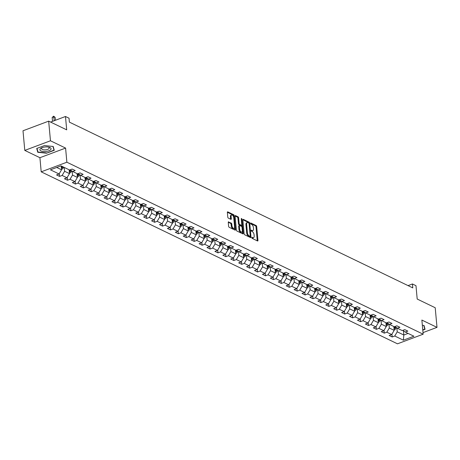 <?xml version="1.0" encoding="UTF-8"?>
<svg xmlns="http://www.w3.org/2000/svg" width="460" height="460" viewBox="0 0 460 460"><rect width="100%" height="100%" fill="white"/><g stroke="black" fill="none" stroke-linecap="round" stroke-linejoin="round"><path stroke-width="0.69" d="M251.827 237.699A0.592 0.305 69.4 0 0 252.224 238.406L257.519 240.965A0.845 0.431 69.4 0 0 257.744 240.988A0.845 0.431 69.4 0 0 257.945 240.436L256.686 226.561A0.845 0.431 69.4 0 0 256.116 225.549L250.821 222.991A0.592 0.305 69.4 0 0 250.66 222.979A0.592 0.305 69.4 0 0 250.522 223.364A0.592 0.305 69.4 0 0 250.918 224.072L251.603 224.405A2.708 1.386 69.4 0 1 253.425 227.637L253.529 228.792A2.708 1.386 69.4 0 1 252.885 230.564A2.708 1.386 69.4 0 1 252.16 230.494L251.476 230.161A0.592 0.305 69.4 0 0 251.315 230.144A0.592 0.305 69.4 0 0 251.171 230.535A0.592 0.305 69.4 0 0 251.574 231.242L252.258 231.57A2.708 1.386 69.4 0 1 254.075 234.807L254.179 235.963A2.708 1.386 69.4 0 1 253.54 237.728A2.708 1.386 69.4 0 1 252.81 237.659L252.126 237.331A0.592 0.305 69.4 0 0 251.965 237.314A0.592 0.305 69.4 0 0 251.827 237.699M228.695 221.852A0.845 0.431 69.4 0 0 228.47 221.835A0.845 0.431 69.4 0 0 228.269 222.387L228.62 226.28A0.845 0.431 69.4 0 0 229.189 227.286L235.071 230.126A0.845 0.431 69.4 0 0 235.296 230.149A0.845 0.431 69.4 0 0 235.497 229.597L234.238 215.723A0.845 0.431 69.4 0 0 233.668 214.711L227.786 211.876A0.845 0.431 69.4 0 0 227.562 211.853A0.845 0.431 69.4 0 0 227.361 212.405L227.786 217.103A0.845 0.431 69.4 0 0 228.355 218.115L230.874 219.334A0.845 0.431 69.4 0 0 231.098 219.351A0.845 0.431 69.4 0 0 231.299 218.799L231.087 216.47A2.265 1.161 69.4 0 1 231.627 214.992A2.265 1.161 69.4 0 1 233.755 217.758L234.583 226.889A2.265 1.161 69.4 0 1 234.048 228.367A2.265 1.161 69.4 0 1 231.92 225.601L231.782 224.083A0.845 0.431 69.4 0 0 231.213 223.071L228.309 222.002M423.016 332.609L437 327.365L435.212 307.734L417.191 299.034L415.978 285.689L412.424 283.969L412.781 287.897L69.391 122.136L69.034 118.214L65.481 116.495L50.6 122.078M50.462 140.777L24.788 150.403L39.916 157.705L65.59 148.08L50.462 140.777L48.674 121.147L66.694 129.846L65.481 116.495M65.59 148.08L66.872 162.213L423.16 334.196L397.486 343.821L41.199 171.839L66.872 162.213M437 327.365L421.872 320.062L423.16 334.196M244.116 233.761A0.845 0.431 69.4 0 0 244.685 234.772L250.568 237.607A0.845 0.431 69.4 0 0 250.792 237.63A0.845 0.431 69.4 0 0 250.993 237.078L249.734 223.203A0.845 0.431 69.4 0 0 249.165 222.191L243.282 219.357A0.845 0.431 69.4 0 0 243.058 219.334A0.845 0.431 69.4 0 0 242.857 219.886L244.116 233.761M242.817 233.87L236.94 231.029A0.845 0.431 69.4 0 1 236.371 230.017L235.106 216.142A0.845 0.431 69.4 0 1 235.307 215.59A0.845 0.431 69.4 0 1 235.537 215.613L238.05 216.827A0.845 0.431 69.4 0 1 238.619 217.839L239.131 223.468A0.845 0.431 69.4 0 0 239.7 224.48L241.368 225.285A0.845 0.431 69.4 0 0 241.598 225.308A0.845 0.431 69.4 0 0 241.799 224.756L241.264 218.897A0.592 0.305 69.4 0 1 241.408 218.511A0.592 0.305 69.4 0 1 241.966 219.23L243.248 233.335A0.845 0.431 69.4 0 1 243.047 233.893A0.845 0.431 69.4 0 1 242.817 233.87M24.788 150.403L23 130.772L48.674 121.147M59.581 176.398L62.117 175.45L66.987 177.802L64.457 178.75L67.505 180.222L70.035 179.273L74.911 181.625L72.375 182.574L75.423 184.046L77.959 183.097L82.829 185.449L80.299 186.398L83.34 187.87L85.876 186.915L90.746 189.273L88.216 190.221L91.264 191.688L93.794 190.739L98.67 193.091L96.134 194.045L99.182 195.511L101.718 194.563L106.588 196.914L104.058 197.863L107.099 199.335L109.635 198.386L114.505 200.738L111.975 201.687L115.023 203.159L117.553 202.21L122.429 204.562L119.893 205.511L122.941 206.983L125.476 206.034L130.347 208.386L127.817 209.334L130.858 210.806L133.394 209.858L138.264 212.209L135.734 213.158L138.782 214.63L141.312 213.676L146.188 216.033L143.652 216.982L146.7 218.448L149.23 217.499L154.106 219.851L151.576 220.806L154.617 222.272L157.153 221.323L162.023 223.675L159.493 224.624L162.541 226.096L165.071 225.147L169.947 227.499L167.411 228.447L170.459 229.919L172.989 228.971L177.865 231.322L175.335 232.271L178.376 233.743L180.912 232.794L185.782 235.146L183.252 236.095L186.3 237.567L188.83 236.618L193.706 238.97L191.17 239.919L194.218 241.391L196.748 240.436L201.624 242.794L199.094 243.742L202.136 245.209L204.671 244.26L209.541 246.612L207.011 247.566L210.059 249.032L212.589 248.084L217.465 250.435L214.929 251.384L217.977 252.856L220.507 251.907L225.383 254.259L222.853 255.208L225.894 256.68L228.43 255.731L233.3 258.083L230.77 259.032L233.818 260.504L236.348 259.555L241.224 261.907L238.688 262.855L241.736 264.327L244.266 263.379L249.142 265.73L246.612 266.679L249.653 268.151L252.189 267.197L257.059 269.554L254.529 270.503L257.577 271.969L260.107 271.02L264.983 273.372L262.447 274.327L265.495 275.793L268.025 274.844L272.901 277.196L270.371 278.145L273.412 279.617L275.948 278.668L280.818 281.02L278.288 281.968L281.336 283.44L283.866 282.492L288.742 284.843L286.206 285.792L289.254 287.264L291.784 286.315L296.66 288.667L294.13 289.616L297.171 291.088L299.707 290.139L304.577 292.491L302.047 293.44L305.095 294.912L307.625 293.957L312.501 296.315L309.965 297.263L313.013 298.73L315.543 297.781L320.419 300.133L317.889 301.087L320.93 302.553L323.466 301.605L328.336 303.957L325.806 304.905L328.854 306.377L331.384 305.428L336.26 307.78L333.724 308.729L336.772 310.201L339.302 309.252L344.178 311.604L341.648 312.553L344.69 314.025L347.225 313.076L352.096 315.428L349.565 316.376L352.613 317.848L355.143 316.9L360.019 319.251L357.483 320.2L360.531 321.672L363.061 320.718L367.937 323.075L365.401 324.024L368.448 325.49L370.984 324.541L375.854 326.893L373.324 327.848L376.372 329.314L378.902 328.365L383.778 330.717L381.242 331.666L384.29 333.138L386.82 332.189L391.696 334.541L389.16 335.49L392.207 336.961L394.743 336.013L403.374 340.176L413.919 336.225L405.289 332.057L407.819 331.108L404.777 329.636L402.241 330.585L397.371 328.233L399.901 327.284L396.853 325.812L394.323 326.767L389.447 324.409L391.983 323.46L388.936 321.994L386.406 322.943L381.53 320.591L384.06 319.637L381.018 318.171L378.482 319.119L373.612 316.767L376.142 315.819L373.094 314.347L370.565 315.296L365.688 312.944L368.224 311.995L365.177 310.523L362.647 311.472L357.771 309.12L360.301 308.171L357.259 306.699L354.723 307.648L349.853 305.296L352.383 304.347L349.335 302.875L346.805 303.824L341.929 301.472L344.465 300.524L341.418 299.052L338.888 300.006L334.012 297.649L336.542 296.7L333.5 295.234L330.964 296.183L326.094 293.831L328.624 292.876L325.577 291.41L323.046 292.359L318.171 290.007L320.706 289.058L317.659 287.586L315.129 288.535L310.253 286.183L312.788 285.234L309.741 283.762L307.205 284.711L302.335 282.359L304.865 281.411L301.817 279.939L299.287 280.887L294.411 278.536L296.947 277.587L293.9 276.115L291.37 277.064L286.494 274.712L289.029 273.763L285.982 272.291L283.446 273.246L278.576 270.888L281.106 269.939L278.058 268.473L275.529 269.422L270.652 267.07L273.188 266.116L270.141 264.649L267.611 265.598L262.735 263.246L265.27 262.298L262.223 260.826L259.687 261.774L254.817 259.423L257.347 258.474L254.299 257.002L251.769 257.951L246.893 255.599L249.429 254.65L246.382 253.178L243.852 254.127L238.976 251.775L241.511 250.827L238.464 249.355L235.928 250.303L231.058 247.952L233.588 247.003L230.54 245.531L228.011 246.485L223.134 244.128L225.67 243.179L222.623 241.713L220.093 242.661L215.217 240.31L217.752 239.355L214.705 237.889L212.169 238.838L207.299 236.486L209.829 235.537L206.781 234.065L204.251 235.014L199.375 232.662L201.911 231.713L198.864 230.242L196.334 231.19L191.458 228.838L193.993 227.89L190.946 226.418L188.41 227.367L183.54 225.015L186.07 224.066L183.022 222.594L180.492 223.543L175.617 221.191L178.152 220.242L175.105 218.77L172.575 219.725L167.699 217.367L170.234 216.418L167.187 214.952L164.651 215.901L159.781 213.549L162.311 212.595L159.269 211.128L156.733 212.077L151.857 209.725L154.393 208.777L151.346 207.305L148.816 208.253L143.94 205.902L146.475 204.953L143.428 203.481L140.892 204.43L136.022 202.078L138.552 201.129L135.51 199.657L132.974 200.606L128.099 198.254L130.634 197.305L127.587 195.833L125.057 196.782L120.181 194.43L122.716 193.482L119.669 192.01L117.133 192.958L112.263 190.607L114.793 189.658L111.751 188.186L109.215 189.14L104.34 186.783L106.875 185.834L103.828 184.368L101.298 185.317L96.422 182.965L98.957 182.011L95.91 180.544L93.374 181.493L88.504 179.141L91.034 178.192L87.992 176.72L85.456 177.669L80.58 175.317L83.116 174.369L80.069 172.897L77.539 173.845L72.663 171.494L75.198 170.545L72.151 169.073L69.615 170.022L60.984 165.859L50.439 169.815L59.07 173.978L56.54 174.927L59.581 176.398L59.323 173.552M69.132 169.792L69.477 173.621L64.607 171.269L64.256 167.434M64.607 171.269L62.117 175.45M69.477 173.621L66.987 177.802M72.663 171.494L70.202 169.803M77.05 173.61L77.401 177.445L72.525 175.087L72.168 171.155M72.525 175.087L70.035 179.273M77.401 177.445L74.911 181.625M80.58 175.317L78.12 173.627M84.968 177.433L85.318 181.263L80.448 178.911L80.086 174.978M80.448 178.911L77.959 183.097M85.318 181.263L82.829 185.449M88.504 179.141L86.043 177.451M92.891 181.257L93.236 185.087L88.366 182.735L88.009 178.802M88.366 182.735L85.876 186.915M93.236 185.087L90.746 189.273M96.422 182.965L93.961 181.274M100.809 185.081L101.16 188.91L96.284 186.559L95.927 182.62M96.284 186.559L93.794 190.739M101.16 188.91L98.67 193.091M104.34 186.783L101.879 185.098M108.727 188.905L109.077 192.734L104.207 190.382L103.845 186.444M104.207 190.382L101.718 194.563M109.077 192.734L106.588 196.914M112.263 190.607L109.802 188.922M116.65 192.728L116.995 196.558L112.125 194.206L111.768 190.267M112.125 194.206L109.635 198.386M116.995 196.558L114.505 200.738M120.181 194.43L117.72 192.74M124.568 196.552L124.919 200.382L120.043 198.03L119.686 194.091M120.043 198.03L117.553 202.21M124.919 200.382L122.429 204.562M128.099 198.254L125.637 196.564M132.486 200.37L132.837 204.205L127.96 201.848L127.604 197.915M127.96 201.848L125.476 206.034M132.837 204.205L130.347 208.386M136.022 202.078L133.561 200.387M140.409 204.194L140.754 208.023L135.884 205.672L135.527 201.739M135.884 205.672L133.394 209.858M140.754 208.023L138.264 212.209M143.94 205.902L141.479 204.211M148.327 208.018L148.678 211.847L143.802 209.495L143.445 205.562M143.802 209.495L141.312 213.676M148.678 211.847L146.188 216.033M151.857 209.725L149.396 208.035M156.245 211.841L156.595 215.671L151.719 213.319L151.363 209.38M151.719 213.319L149.23 217.499M156.595 215.671L154.106 219.851M159.781 213.549L157.32 211.859M164.168 215.665L164.513 219.495L159.643 217.143L159.286 213.204M159.643 217.143L157.153 221.323M164.513 219.495L162.023 223.675M167.699 217.367L165.238 215.683M172.086 219.489L172.437 223.318L167.561 220.967L167.204 217.028M167.561 220.967L165.071 225.147M172.437 223.318L169.947 227.499M175.617 221.191L173.155 219.5M180.004 223.313L180.355 227.142L175.478 224.79L175.122 220.852M175.478 224.79L172.989 228.971M180.355 227.142L177.865 231.322M183.54 225.015L181.079 223.324M187.927 227.131L188.272 230.966L183.402 228.608L183.045 224.675M183.402 228.608L180.912 232.794M188.272 230.966L185.782 235.146M191.458 228.838L188.997 227.148M195.845 230.954L196.196 234.784L191.32 232.432L190.963 228.499M191.32 232.432L188.83 236.618M196.196 234.784L193.706 238.97M199.375 232.662L196.914 230.972M203.763 234.778L204.113 238.608L199.237 236.256L198.881 232.323M199.237 236.256L196.748 240.436M204.113 238.608L201.624 242.794M207.299 236.486L204.838 234.795M211.686 238.602L212.031 242.431L207.161 240.08L206.799 236.141M207.161 240.08L204.671 244.26M212.031 242.431L209.541 246.612M215.217 240.31L212.756 238.619M219.604 242.426L219.955 246.255L215.079 243.903L214.722 239.965M215.079 243.903L212.589 248.084M219.955 246.255L217.465 250.435M223.134 244.128L220.673 242.443M227.522 246.249L227.873 250.079L222.996 247.727L222.64 243.788M222.996 247.727L220.507 251.907M227.873 250.079L225.383 254.259M231.058 247.952L228.597 246.261M235.445 250.073L235.79 253.903L230.92 251.551L230.558 247.612M230.92 251.551L228.43 255.731M235.79 253.903L233.3 258.083M238.976 251.775L236.515 250.085M243.363 253.891L243.714 257.726L238.838 255.369L238.481 251.436M238.838 255.369L236.348 259.555M243.714 257.726L241.224 261.907M246.893 255.599L244.433 253.908M251.281 257.715L251.631 261.544L246.755 259.193L246.399 255.26M246.755 259.193L244.266 263.379M251.631 261.544L249.142 265.73M254.817 259.423L252.356 257.732M259.204 261.539L259.549 265.368L254.679 263.017L254.317 259.083M254.679 263.017L252.189 267.197M259.549 265.368L257.059 269.554M262.735 263.246L260.274 261.556M267.122 265.362L267.473 269.192L262.597 266.84L262.24 262.907M262.597 266.84L260.107 271.02M267.473 269.192L264.983 273.372M270.652 267.07L268.191 265.38M275.04 269.186L275.39 273.016L270.514 270.664L270.158 266.725M270.514 270.664L268.025 274.844M275.39 273.016L272.901 277.196M278.576 270.888L276.109 269.203M282.963 273.01L283.308 276.839L278.438 274.488L278.076 270.549M278.438 274.488L275.948 278.668M283.308 276.839L280.818 281.02M286.494 274.712L284.033 273.022M290.881 276.834L291.232 280.663L286.356 278.311L285.999 274.373M286.356 278.311L283.866 282.492M291.232 280.663L288.742 284.843M294.411 278.536L291.95 276.845M298.799 280.652L299.149 284.487L294.273 282.13L293.917 278.196M294.273 282.13L291.784 286.315M299.149 284.487L296.66 288.667M302.335 282.359L299.868 280.669M306.722 284.476L307.067 288.305L302.197 285.953L301.835 282.02M302.197 285.953L299.707 290.139M307.067 288.305L304.577 292.491M310.253 286.183L307.792 284.493M314.64 288.299L314.991 292.129L310.115 289.777L309.758 285.844M310.115 289.777L307.625 293.957M314.991 292.129L312.501 296.315M318.171 290.007L315.709 288.316M322.558 292.123L322.909 295.952L318.032 293.601L317.676 289.668M318.032 293.601L315.543 297.781M322.909 295.952L320.419 300.133M326.094 293.831L323.627 292.14M330.481 295.947L330.826 299.776L325.956 297.424L325.594 293.486M325.956 297.424L323.466 301.605M330.826 299.776L328.336 303.957M334.012 297.649L331.551 295.964M338.399 299.77L338.75 303.6L333.874 301.248L333.517 297.309M333.874 301.248L331.384 305.428M338.75 303.6L336.26 307.78M341.929 301.472L339.468 299.788M346.317 303.594L346.667 307.424L341.791 305.072L341.435 301.133M341.791 305.072L339.302 309.252M346.667 307.424L344.178 311.604M349.853 305.296L347.386 303.606M354.24 307.412L354.585 311.247L349.715 308.896L349.353 304.957M349.715 308.896L347.225 313.076M354.585 311.247L352.096 315.428M357.771 309.12L355.31 307.429M362.158 311.236L362.509 315.071L357.633 312.714L357.276 308.781M357.633 312.714L355.143 316.9M362.509 315.071L360.019 319.251M365.688 312.944L363.228 311.253M370.076 315.06L370.426 318.889L365.55 316.537L365.194 312.604M365.55 316.537L363.061 320.718M370.426 318.889L367.937 323.075M373.612 316.767L371.145 315.077M377.999 318.884L378.344 322.713L373.474 320.361L373.112 316.428M373.474 320.361L370.984 324.541M378.344 322.713L375.854 326.893M381.53 320.591L379.069 318.901M385.917 322.707L386.268 326.537L381.392 324.185L381.035 320.246M381.392 324.185L378.902 328.365M386.268 326.537L383.778 330.717M389.447 324.409L386.986 322.724M393.835 326.531L394.185 330.36L389.309 328.009L388.953 324.07M389.309 328.009L386.82 332.189M394.185 330.36L391.696 334.541M397.371 328.233L394.904 326.548M403.449 330.792L403.828 335.018L397.233 331.832L396.871 327.894M397.233 331.832L394.743 336.013M408.1 333.414L403.828 335.018L403.374 340.176M405.289 332.057L402.828 330.366M39.916 157.705L41.199 171.839M412.424 283.969L408.049 285.614M56.718 167.457L61.559 169.797L61.209 165.968M61.559 169.797L59.07 173.978M391.949 334.115L392.207 336.961M384.031 330.291L384.29 333.138M376.113 326.468L376.372 329.314M368.19 322.644L368.448 325.49M360.272 318.82L360.531 321.672M352.354 315.002L352.613 317.848M344.431 311.178L344.69 314.025M336.513 307.355L336.772 310.201M328.595 303.531L328.854 306.377M320.672 299.707L320.93 302.553M312.754 295.884L313.013 298.73M304.836 292.06L305.095 294.912M296.913 288.242L297.171 291.088M288.995 284.418L289.254 287.264M281.077 280.594L281.336 283.44M273.154 276.77L273.412 279.617M265.236 272.947L265.495 275.793M257.318 269.123L257.577 271.969M249.395 265.299L249.653 268.151M241.477 261.481L241.736 264.327M233.559 257.657L233.818 260.504M225.636 253.834L225.894 256.68M217.718 250.01L217.977 252.856M209.8 246.186L210.059 249.032M201.877 242.362L202.136 245.209M193.959 238.539L194.218 241.391M186.041 234.721L186.3 237.567M178.118 230.897L178.376 233.743M170.2 227.073L170.459 229.919M162.282 223.249L162.541 226.096M154.359 219.426L154.617 222.272M146.441 215.602L146.7 218.448M138.523 211.778L138.782 214.63M130.6 207.96L130.858 210.806M122.682 204.136L122.941 206.983M114.764 200.313L115.023 203.159M106.841 196.489L107.099 199.335M98.923 192.665L99.182 195.511M91.005 188.841L91.264 191.688M83.082 185.018L83.34 187.87M75.164 181.2L75.423 184.046M67.246 177.376L67.505 180.222M422.792 330.148L425.057 329.297L424.028 325.479L422.349 325.306M36.725 148.471L37.76 152.289L46.523 153.203L54.257 150.305L53.222 146.487L44.459 145.573L36.725 148.471M52.98 146.464L53.969 150.115L46.523 153.203M37.611 150.656L37.76 152.289M251.838 237.785L252.114 237.918A2.708 1.386 69.4 0 0 252.845 237.992L253.54 237.728M252.885 230.564L252.189 230.822A2.708 1.386 69.4 0 1 251.465 230.753L251.183 230.615M257.255 240.839A0.845 0.431 69.4 0 0 257.255 240.695L255.99 226.82A0.845 0.431 69.4 0 0 255.421 225.808L250.533 223.451M249.032 223.399A0.845 0.431 69.4 0 0 248.469 222.456L242.851 219.742M250.303 237.481A0.845 0.431 69.4 0 0 250.303 237.337L250.194 236.152M249.918 236.262A0.592 0.305 69.4 0 0 250.079 236.279A0.592 0.305 69.4 0 0 250.223 235.894L249.113 223.715A0.592 0.305 69.4 0 0 248.716 223.008L247.992 222.657A2.708 1.386 69.4 0 0 247.267 222.588A2.708 1.386 69.4 0 0 246.623 224.353L247.376 232.679A2.708 1.386 69.4 0 0 249.199 235.917L249.918 236.262L249.228 236.526A0.592 0.305 69.4 0 0 249.383 236.538A0.592 0.305 69.4 0 0 249.498 236.423M247.267 222.588L246.571 222.847A2.708 1.386 69.4 0 0 245.927 224.618L246.623 224.353M249.228 236.526L248.503 236.175A2.708 1.386 69.4 0 1 246.686 232.938L245.927 224.618M235.106 215.999L237.36 217.091L238.05 216.827M241.057 225.4A0.845 0.431 69.4 0 1 240.902 225.567A0.845 0.431 69.4 0 1 240.678 225.544L239.005 224.739A0.845 0.431 69.4 0 1 238.441 223.727L237.929 218.103A0.845 0.431 69.4 0 0 237.36 217.091M241.776 225.072L241.954 227.004M242.328 231.144L242.552 233.599L243.248 233.335M239.666 229.304A2.265 1.161 69.4 0 0 241.793 232.07A2.265 1.161 69.4 0 0 242.328 230.592L242.035 227.372A0.845 0.431 69.4 0 0 241.471 226.36L239.798 225.555A0.845 0.431 69.4 0 0 239.574 225.532A0.845 0.431 69.4 0 0 239.372 226.09L239.666 229.304L238.97 229.563A2.265 1.161 69.4 0 0 241.097 232.329L241.793 232.07M239.108 225.82A0.845 0.431 69.4 0 0 238.878 225.797A0.845 0.431 69.4 0 0 238.677 226.349L239.372 226.09M238.97 229.563L238.677 226.349M234.048 228.367L233.352 228.626A2.265 1.161 69.4 0 1 231.225 225.866L231.087 224.342A0.845 0.431 69.4 0 0 230.517 223.33L228.263 222.243M231.627 214.992L230.931 215.251A2.265 1.161 69.4 0 0 230.391 216.729L231.087 216.47M230.609 219.207A0.845 0.431 69.4 0 0 230.604 219.064L230.391 216.729M233.645 217.154L233.542 215.981A0.845 0.431 69.4 0 0 232.973 214.975L227.355 212.261M234.807 230A0.845 0.431 69.4 0 0 234.801 229.856L234.583 227.441M394.134 329.814L394.577 329.751A2.288 1.731 -64.2 0 0 395.991 328.25L396.296 327.497M394.065 329.032L394.122 328.992A2.288 1.731 -64.2 0 0 395.025 327.784L395.393 326.876M394.778 326.594L394.416 327.485A2.288 1.731 115.8 0 1 393.99 328.227M424.655 327.796L424.77 329.107L422.763 329.86M423.781 325.456L424.77 329.107M40.969 150.92A5.606 2.277 174.8 0 0 48.777 150.822A5.606 2.277 174.8 0 0 49.99 147.539A5.606 2.277 174.8 0 0 48.886 147.16A5.606 2.277 174.8 0 0 41.751 147.809A5.606 2.277 174.8 0 0 40.969 150.92M42.389 147.562A3.841 1.558 174.8 0 0 41.572 148.649A3.841 1.558 174.8 0 0 42.308 149.46A3.841 1.558 174.8 0 0 46.65 149.684A3.841 1.558 174.8 0 0 49.214 147.953A3.841 1.558 174.8 0 0 48.484 147.142A3.841 1.558 174.8 0 0 48.219 147.033M53.849 148.804L53.969 150.115M46.477 152.927L37.984 152.041L36.995 148.373M386.216 325.99L386.653 325.927A2.288 1.731 -64.2 0 0 388.073 324.426L388.372 323.673M386.147 325.209L386.204 325.168A2.288 1.731 -64.2 0 0 387.107 323.961L387.469 323.052M386.86 322.77L386.498 323.667A2.288 1.731 115.8 0 1 386.072 324.403M378.298 322.167L378.735 322.103A2.288 1.731 -64.2 0 0 380.155 320.603L380.454 319.849M378.223 321.385L378.281 321.344A2.288 1.731 -64.2 0 0 379.19 320.137L379.552 319.234M378.936 318.947L378.58 319.844A2.288 1.731 115.8 0 1 378.154 320.58M370.375 318.343L370.817 318.28A2.288 1.731 -64.2 0 0 372.232 316.779L372.537 316.026M370.306 317.561L370.363 317.526A2.288 1.731 -64.2 0 0 371.266 316.313L371.634 315.41M371.019 315.123L370.662 316.02A2.288 1.731 115.8 0 1 370.231 316.756M362.457 314.525L362.894 314.456A2.288 1.731 -64.2 0 0 364.314 312.955L364.613 312.208M362.388 313.737L362.445 313.703A2.288 1.731 -64.2 0 0 363.348 312.49L363.71 311.587M363.101 311.305L362.739 312.196A2.288 1.731 115.8 0 1 362.313 312.932M354.539 310.701L354.976 310.638A2.288 1.731 -64.2 0 0 356.397 309.131L356.695 308.384M354.464 309.919L354.522 309.879A2.288 1.731 -64.2 0 0 355.43 308.666L355.793 307.763M355.178 307.481L354.821 308.372A2.288 1.731 115.8 0 1 354.395 309.114M346.616 306.877L347.058 306.814A2.288 1.731 -64.2 0 0 348.473 305.308L348.778 304.56M346.547 306.096L346.604 306.055A2.288 1.731 -64.2 0 0 347.507 304.842L347.875 303.939M347.26 303.657L346.903 304.549A2.288 1.731 115.8 0 1 346.472 305.291M338.698 303.054L339.135 302.99A2.288 1.731 -64.2 0 0 340.555 301.49L340.854 300.736M338.629 302.272L338.686 302.231A2.288 1.731 -64.2 0 0 339.589 301.024L339.952 300.115M339.342 299.834L338.98 300.725A2.288 1.731 115.8 0 1 338.554 301.467M330.78 299.23L331.217 299.167A2.288 1.731 -64.2 0 0 332.637 297.666L332.936 296.913M330.705 298.448L330.763 298.408A2.288 1.731 -64.2 0 0 331.671 297.2L332.034 296.292M331.418 296.01L331.062 296.907A2.288 1.731 115.8 0 1 330.636 297.643M322.857 295.406L323.299 295.343A2.288 1.731 -64.2 0 0 324.714 293.842L325.019 293.089M322.788 294.624L322.845 294.584A2.288 1.731 -64.2 0 0 323.748 293.377L324.116 292.474M323.501 292.186L323.144 293.083A2.288 1.731 115.8 0 1 322.713 293.819M314.939 291.582L315.376 291.519A2.288 1.731 -64.2 0 0 316.796 290.018L317.095 289.265M314.87 290.8L314.928 290.766A2.288 1.731 -64.2 0 0 315.83 289.553L316.192 288.65M315.583 288.362L315.221 289.26A2.288 1.731 115.8 0 1 314.795 289.995M307.021 287.764L307.458 287.695A2.288 1.731 -64.2 0 0 308.878 286.195L309.178 285.447M306.947 286.977L307.004 286.942A2.288 1.731 -64.2 0 0 307.912 285.729L308.275 284.826M307.659 284.544L307.303 285.436A2.288 1.731 115.8 0 1 306.877 286.172M299.098 283.941L299.541 283.877A2.288 1.731 -64.2 0 0 300.955 282.371L301.26 281.623M299.029 283.159L299.086 283.118A2.288 1.731 -64.2 0 0 299.989 281.905L300.357 281.002M299.742 280.721L299.385 281.612A2.288 1.731 115.8 0 1 298.954 282.354M291.18 280.117L291.617 280.054A2.288 1.731 -64.2 0 0 293.037 278.547L293.336 277.8M291.111 279.335L291.168 279.295A2.288 1.731 -64.2 0 0 292.071 278.082L292.433 277.179M291.824 276.897L291.462 277.788A2.288 1.731 115.8 0 1 291.036 278.53M283.262 276.293L283.699 276.23A2.288 1.731 -64.2 0 0 285.119 274.729L285.418 273.976M283.188 275.511L283.245 275.471A2.288 1.731 -64.2 0 0 284.154 274.263L284.516 273.355M283.9 273.073L283.544 273.964A2.288 1.731 115.8 0 1 283.118 274.706M275.339 272.469L275.781 272.406A2.288 1.731 -64.2 0 0 277.196 270.905L277.501 270.152M275.27 271.688L275.327 271.647A2.288 1.731 -64.2 0 0 276.23 270.44L276.598 269.531M275.983 269.249L275.626 270.147A2.288 1.731 115.8 0 1 275.195 270.882M267.421 268.646L267.858 268.582A2.288 1.731 -64.2 0 0 269.278 267.082L269.577 266.328M267.352 267.864L267.409 267.823A2.288 1.731 -64.2 0 0 268.312 266.616L268.674 265.713M268.065 265.426L267.703 266.323A2.288 1.731 115.8 0 1 267.277 267.059M259.503 264.822L259.94 264.759A2.288 1.731 -64.2 0 0 261.361 263.258L261.659 262.505M259.428 264.04L259.486 264.005A2.288 1.731 -64.2 0 0 260.394 262.792L260.757 261.889M260.142 261.602L259.785 262.499A2.288 1.731 115.8 0 1 259.359 263.235M251.58 261.004L252.022 260.935A2.288 1.731 -64.2 0 0 253.437 259.434L253.742 258.687M251.511 260.216L251.568 260.182A2.288 1.731 -64.2 0 0 252.477 258.968L252.839 258.066M252.224 257.778L251.867 258.675A2.288 1.731 115.8 0 1 251.436 259.411M243.662 257.18L244.099 257.117A2.288 1.731 -64.2 0 0 245.519 255.611L245.818 254.863M243.593 256.398L243.65 256.358A2.288 1.731 -64.2 0 0 244.553 255.145L244.915 254.242M244.306 253.96L243.944 254.851A2.288 1.731 115.8 0 1 243.518 255.593M235.744 253.356L236.181 253.293A2.288 1.731 -64.2 0 0 237.601 251.787L237.9 251.039M235.669 252.574L235.727 252.534A2.288 1.731 -64.2 0 0 236.636 251.321L236.998 250.418M236.382 250.136L236.026 251.028A2.288 1.731 115.8 0 1 235.6 251.769M227.821 249.533L228.263 249.469A2.288 1.731 -64.2 0 0 229.678 247.969L229.983 247.215M227.752 248.751L227.809 248.71A2.288 1.731 -64.2 0 0 228.718 247.503L229.08 246.594M228.465 246.313L228.108 247.204A2.288 1.731 115.8 0 1 227.677 247.946M219.903 245.709L220.34 245.646A2.288 1.731 -64.2 0 0 221.76 244.145L222.059 243.392M219.834 244.927L219.891 244.887A2.288 1.731 -64.2 0 0 220.794 243.679L221.156 242.771M220.547 242.489L220.185 243.386A2.288 1.731 115.8 0 1 219.759 244.122M211.985 241.885L212.422 241.822A2.288 1.731 -64.2 0 0 213.842 240.321L214.141 239.568M211.91 241.103L211.968 241.063A2.288 1.731 -64.2 0 0 212.876 239.855L213.239 238.947M212.623 238.665L212.267 239.562A2.288 1.731 115.8 0 1 211.841 240.298M204.062 238.061L204.505 237.998A2.288 1.731 -64.2 0 0 205.919 236.498L206.224 235.744M203.993 237.279L204.05 237.239A2.288 1.731 -64.2 0 0 204.959 236.032L205.321 235.129M204.706 234.841L204.349 235.738A2.288 1.731 115.8 0 1 203.918 236.474M196.144 234.243L196.581 234.174A2.288 1.731 -64.2 0 0 198.001 232.674L198.3 231.92M196.075 233.456L196.132 233.421A2.288 1.731 -64.2 0 0 197.035 232.208L197.397 231.305M196.788 231.018L196.426 231.915A2.288 1.731 115.8 0 1 196 232.651M188.226 230.42L188.663 230.356A2.288 1.731 -64.2 0 0 190.083 228.85L190.382 228.102M188.151 229.638L188.209 229.597A2.288 1.731 -64.2 0 0 189.117 228.384L189.48 227.481M188.864 227.2L188.508 228.091A2.288 1.731 115.8 0 1 188.083 228.833M180.303 226.596L180.745 226.533A2.288 1.731 -64.2 0 0 182.16 225.026L182.465 224.279M180.234 225.814L180.291 225.774A2.288 1.731 -64.2 0 0 181.2 224.56L181.562 223.658M180.947 223.376L180.59 224.267A2.288 1.731 115.8 0 1 180.159 225.009M172.385 222.772L172.822 222.709A2.288 1.731 -64.2 0 0 174.242 221.202L174.541 220.455M172.316 221.99L172.373 221.95A2.288 1.731 -64.2 0 0 173.276 220.742L173.638 219.834M173.029 219.552L172.667 220.443A2.288 1.731 115.8 0 1 172.241 221.185M164.467 218.948L164.904 218.885A2.288 1.731 -64.2 0 0 166.324 217.384L166.623 216.631M164.392 218.166L164.45 218.126A2.288 1.731 -64.2 0 0 165.358 216.919L165.721 216.01M165.105 215.728L164.749 216.625A2.288 1.731 115.8 0 1 164.323 217.361M156.544 215.125L156.986 215.061A2.288 1.731 -64.2 0 0 158.401 213.561L158.706 212.808M156.475 214.343L156.532 214.302A2.288 1.731 -64.2 0 0 157.441 213.095L157.803 212.186M157.188 211.905L156.831 212.802A2.288 1.731 115.8 0 1 156.4 213.538M148.626 211.301L149.063 211.238A2.288 1.731 -64.2 0 0 150.483 209.737L150.782 208.984M148.557 210.519L148.614 210.479A2.288 1.731 -64.2 0 0 149.517 209.271L149.88 208.368M149.27 208.081L148.908 208.978A2.288 1.731 115.8 0 1 148.482 209.714M140.708 207.483L141.145 207.414A2.288 1.731 -64.2 0 0 142.565 205.913L142.864 205.16M140.633 206.695L140.691 206.661A2.288 1.731 -64.2 0 0 141.599 205.447L141.962 204.545M141.346 204.257L140.99 205.154A2.288 1.731 115.8 0 1 140.564 205.89M132.785 203.659L133.227 203.59A2.288 1.731 -64.2 0 0 134.642 202.089L134.947 201.342M132.716 202.877L132.773 202.837A2.288 1.731 -64.2 0 0 133.682 201.624L134.044 200.721M133.429 200.439L133.072 201.33A2.288 1.731 115.8 0 1 132.641 202.072M124.867 199.835L125.31 199.772A2.288 1.731 -64.2 0 0 126.724 198.266L127.023 197.518M124.798 199.053L124.855 199.013A2.288 1.731 -64.2 0 0 125.758 197.8L126.12 196.897M125.511 196.615L125.149 197.507A2.288 1.731 115.8 0 1 124.723 198.248M116.949 196.012L117.386 195.948A2.288 1.731 -64.2 0 0 118.806 194.442L119.105 193.695M116.874 195.23L116.932 195.189A2.288 1.731 -64.2 0 0 117.84 193.976L118.203 193.073M117.587 192.792L117.231 193.683A2.288 1.731 115.8 0 1 116.805 194.425M109.026 192.188L109.468 192.125A2.288 1.731 -64.2 0 0 110.883 190.624L111.188 189.871M108.957 191.406L109.014 191.366A2.288 1.731 -64.2 0 0 109.923 190.158L110.285 189.25M109.67 188.968L109.313 189.859A2.288 1.731 115.8 0 1 108.882 190.601M101.108 188.364L101.551 188.301A2.288 1.731 -64.2 0 0 102.965 186.8L103.264 186.047M101.039 187.582L101.096 187.542A2.288 1.731 -64.2 0 0 101.999 186.334L102.361 185.426M101.752 185.144L101.39 186.041A2.288 1.731 115.8 0 1 100.964 186.777M93.19 184.54L93.627 184.477A2.288 1.731 -64.2 0 0 95.047 182.977L95.346 182.223M93.115 183.758L93.173 183.718A2.288 1.731 -64.2 0 0 94.081 182.511L94.444 181.608M93.828 181.32L93.472 182.217A2.288 1.731 115.8 0 1 93.046 182.953M85.267 180.717L85.709 180.653A2.288 1.731 -64.2 0 0 87.124 179.153L87.429 178.399M85.198 179.935L85.255 179.9A2.288 1.731 -64.2 0 0 86.164 178.687L86.526 177.784M85.911 177.497L85.554 178.394A2.288 1.731 115.8 0 1 85.123 179.13M77.349 176.899L77.792 176.83A2.288 1.731 -64.2 0 0 79.206 175.329L79.505 174.581M77.28 176.117L77.337 176.077A2.288 1.731 -64.2 0 0 78.24 174.863L78.602 173.96M77.993 173.679L77.631 174.57A2.288 1.731 115.8 0 1 77.205 175.312M69.431 173.075L69.868 173.012A2.288 1.731 -64.2 0 0 71.288 171.505L71.587 170.758M69.356 172.293L69.414 172.253A2.288 1.731 -64.2 0 0 70.322 171.039L70.685 170.137M70.069 169.855L69.713 170.746A2.288 1.731 115.8 0 1 69.287 171.488M61.508 169.251L61.95 169.188A2.288 1.731 -64.2 0 0 63.365 167.681L63.595 167.118M55.418 120.267L55.16 117.432L53.895 116.817L52.158 117.472L52.515 121.359M61.439 168.469L61.496 168.429A2.288 1.731 -64.2 0 0 62.405 167.216L62.629 166.652M62.019 166.359L61.795 166.922A2.288 1.731 115.8 0 1 61.364 167.664M52.158 117.472L53.659 116.179L54.245 120.71M53.659 116.179L55.16 117.432M252.114 237.918L252.81 237.659M251.465 230.753L252.16 230.494M255.421 225.808L256.116 225.549M255.99 226.82L256.686 226.561M257.255 240.695L257.945 240.436M242.903 219.5L243.282 219.357M248.469 222.456L249.165 222.191M249.055 223.456L249.734 223.203M250.303 237.337L250.993 237.078M246.686 232.938L247.376 232.679M248.503 236.175L249.199 235.917M235.152 215.757L235.537 215.613M237.929 218.103L238.619 217.839M238.441 223.727L239.131 223.468M239.005 224.739L239.7 224.48M240.678 225.544L241.368 225.285M241.316 219.472L241.966 219.23M230.517 223.33L231.213 223.071M231.087 224.342L231.782 224.083M231.225 225.866L231.92 225.601M230.604 219.064L231.299 218.799M227.401 212.02L227.786 211.876M232.973 214.975L233.668 214.711M233.542 215.981L234.238 215.723M234.801 229.856L235.497 229.597M394.111 329.555L394.525 329.757M395.025 327.784L395.991 328.25M393.904 327.238L394.416 327.485M394.047 328.158L394.122 328.992M386.193 325.732L386.607 325.933M387.107 323.961L388.073 324.426M385.98 323.414L386.498 323.667M386.124 324.334L386.204 325.168M378.275 321.914L378.689 322.109M379.19 320.137L380.155 320.603M378.062 319.591L378.58 319.844M378.206 320.511L378.281 321.344M370.352 318.09L370.766 318.291M371.266 316.313L372.232 316.779M370.145 315.767L370.662 316.02M370.288 316.687L370.363 317.526M362.434 314.266L362.848 314.467M363.348 312.49L364.314 312.955M362.221 311.949L362.739 312.196M362.365 312.863L362.445 313.703M354.516 310.442L354.93 310.644M355.43 308.666L356.397 309.131M354.303 308.125L354.821 308.372M354.447 309.039L354.522 309.879M346.593 306.619L347.007 306.82M347.507 304.842L348.473 305.308M346.386 304.301L346.903 304.549M346.529 305.216L346.604 306.055M338.675 302.795L339.089 302.996M339.589 301.024L340.555 301.49M338.462 300.478L338.98 300.725M338.606 301.398L338.686 302.231M330.757 298.971L331.171 299.172M331.671 297.2L332.637 297.666M330.544 296.654L331.062 296.907M330.688 297.574L330.763 298.408M322.834 295.153L323.248 295.349M323.748 293.377L324.714 293.842M322.627 292.83L323.144 293.083M322.77 293.75L322.845 294.584M314.916 291.329L315.33 291.531M315.83 289.553L316.796 290.018M314.703 289.006L315.221 289.26M314.847 289.926L314.928 290.766M306.998 287.506L307.412 287.707M307.912 285.729L308.878 286.195M306.785 285.188L307.303 285.436M306.929 286.103L307.004 286.942M299.075 283.682L299.494 283.883M299.989 281.905L300.955 282.371M298.868 281.365L299.385 281.612M299.011 282.279L299.086 283.118M291.157 279.858L291.571 280.059M292.071 278.082L293.037 278.547M290.944 277.541L291.462 277.788M291.088 278.455L291.168 279.295M283.239 276.034L283.653 276.236M284.154 274.263L285.119 274.729M283.026 273.717L283.544 273.964M283.17 274.631L283.245 275.471M275.316 272.211L275.736 272.412M276.23 270.44L277.196 270.905M275.109 269.893L275.626 270.147M275.252 270.813L275.327 271.647M267.398 268.387L267.812 268.588M268.312 266.616L269.278 267.082M267.185 266.07L267.703 266.323M267.329 266.99L267.409 267.823M259.48 264.569L259.894 264.77M260.394 262.792L261.361 263.258M259.267 262.246L259.785 262.499M259.411 263.166L259.486 264.005M251.557 260.745L251.976 260.946M252.477 258.968L253.437 259.434M251.35 258.428L251.867 258.675M251.493 259.342L251.568 260.182M243.639 256.921L244.053 257.123M244.553 255.145L245.519 255.611M243.426 254.604L243.944 254.851M243.57 255.518L243.65 256.358M235.721 253.098L236.135 253.299M236.636 251.321L237.601 251.787M235.508 250.78L236.026 251.028M235.652 251.695L235.727 252.534M227.798 249.274L228.217 249.475M228.718 247.503L229.678 247.969M227.591 246.957L228.108 247.204M227.734 247.871L227.809 248.71M219.88 245.45L220.294 245.651M220.794 243.679L221.76 244.145M219.667 243.133L220.185 243.386M219.811 244.053L219.891 244.887M211.962 241.626L212.376 241.828M212.876 239.855L213.842 240.321M211.749 239.309L212.267 239.562M211.893 240.229L211.968 241.063M204.039 237.808L204.458 238.004M204.959 236.032L205.919 236.498M203.832 235.486L204.349 235.738M203.975 236.405L204.05 237.239M196.121 233.985L196.535 234.186M197.035 232.208L198.001 232.674M195.908 231.667L196.426 231.915M196.052 232.582L196.132 233.421M188.203 230.161L188.617 230.362M189.117 228.384L190.083 228.85M187.99 227.844L188.508 228.091M188.134 228.758L188.209 229.597M180.28 226.337L180.699 226.538M181.2 224.56L182.16 225.026M180.073 224.02L180.59 224.267M180.216 224.934L180.291 225.774M172.362 222.513L172.776 222.715M173.276 220.742L174.242 221.202M172.149 220.196L172.667 220.443M172.293 221.111L172.373 221.95M164.444 218.69L164.858 218.891M165.358 216.919L166.324 217.384M164.231 216.373L164.749 216.625M164.375 217.292L164.45 218.126M156.521 214.866L156.94 215.067M157.441 213.095L158.401 213.561M156.314 212.549L156.831 212.802M156.458 213.469L156.532 214.302M148.603 211.048L149.017 211.243M149.517 209.271L150.483 209.737M148.39 208.725L148.908 208.978M148.534 209.645L148.614 210.479M140.685 207.224L141.099 207.425M141.599 205.447L142.565 205.913M140.472 204.907L140.99 205.154M140.616 205.821L140.691 206.661M132.762 203.4L133.181 203.602M133.682 201.624L134.642 202.089M132.555 201.083L133.072 201.33M132.698 201.998L132.773 202.837M124.844 199.577L125.258 199.778M125.758 197.8L126.724 198.266M124.631 197.259L125.149 197.507M124.775 198.174L124.855 199.013M116.926 195.753L117.34 195.954M117.84 193.976L118.806 194.442M116.713 193.436L117.231 193.683M116.857 194.35L116.932 195.189M109.003 191.929L109.422 192.13M109.923 190.158L110.883 190.624M108.796 189.612L109.313 189.859M108.939 190.532L109.014 191.366M101.085 188.105L101.499 188.307M101.999 186.334L102.965 186.8M100.872 185.788L101.39 186.041M101.016 186.708L101.096 187.542M93.167 184.287L93.581 184.483M94.081 182.511L95.047 182.977M92.954 181.964L93.472 182.217M93.098 182.884L93.173 183.718M85.244 180.464L85.663 180.665M86.164 178.687L87.124 179.153M85.037 178.141L85.554 178.394M85.18 179.061L85.255 179.9M77.326 176.64L77.74 176.841M78.24 174.863L79.206 175.329M77.113 174.323L77.631 174.57M77.263 175.237L77.337 176.077M69.408 172.816L69.822 173.017M70.322 171.039L71.288 171.505M69.195 170.499L69.713 170.746M69.339 171.413L69.414 172.253M61.485 168.992L61.904 169.194M62.405 167.216L63.365 167.681M61.278 166.675L61.795 166.922M61.421 167.589L61.496 168.429M249.383 236.538L250.079 236.279M240.902 225.567L241.598 225.308M238.878 225.797L239.574 225.532"/></g></svg>
